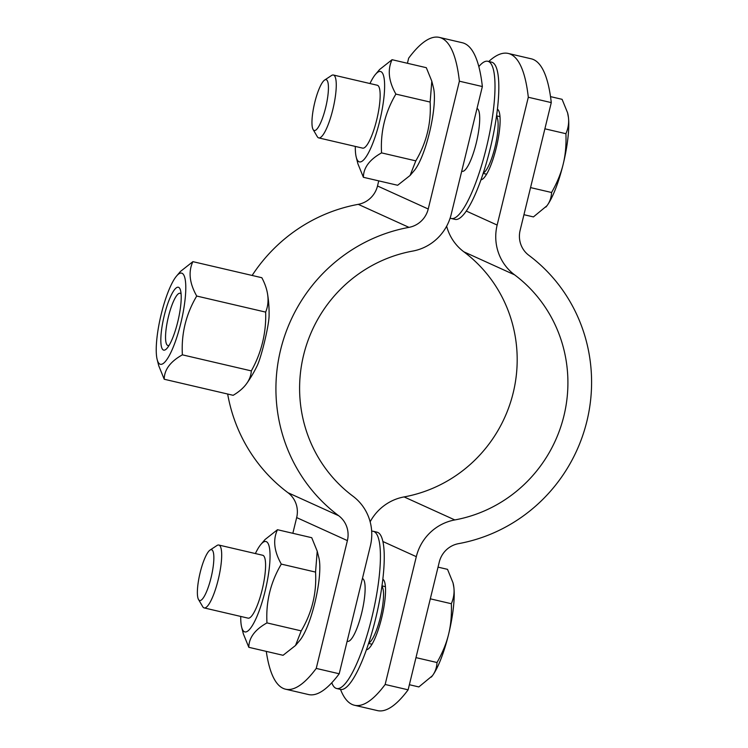 <?xml version="1.0" encoding="UTF-8"?>
<svg xmlns="http://www.w3.org/2000/svg" width="748" height="748" viewBox="0 0 748 748"><rect width="100%" height="100%" fill="white"/><g stroke="black" fill="none" stroke-linecap="round" stroke-linejoin="round"><path stroke-width="1.12" d="M265.652 312.103A109.105 57.241 21.3 0 0 267.532 293.842A109.105 57.241 21.3 0 0 261.828 277.714L192.891 261.65C188.178 271.72 189.45 283.183 196.715 296.04L265.652 312.103A109.105 106.179 114.4 0 1 251.319 370.896A109.105 48.938 -173.6 0 1 246.681 383.528A121.064 121.064 0 0 0 256.966 366.174C261.211 357.918 269.261 324.716 269.093 315.151A121.064 121.064 0 0 0 267.532 293.842M196.715 296.04C185.953 314.244 181.175 333.842 182.381 354.833C170.338 361.574 164.289 369.708 164.223 379.245L233.161 395.309A109.105 48.938 -173.6 0 0 246.681 383.528M182.381 354.833L251.319 370.896M176.612 275.975A46.806 10.575 -76.9 0 0 160.727 316.292A46.806 10.575 -76.9 0 0 157.155 359.479A46.806 10.575 -76.9 0 0 159.941 364.126A46.806 10.575 -76.9 0 0 183.082 312.701A46.806 10.575 -76.9 0 0 176.612 275.975L180.464 271.449L192.891 261.65M164.223 379.245L158.744 365.763L157.155 359.479M169.151 345.296A26.825 6.059 103.1 0 1 167.926 345.511A26.825 6.059 103.1 0 1 167.664 345.426A26.825 6.059 103.1 0 1 168.253 317.423A26.825 6.059 103.1 0 1 180.1 293.263A26.825 6.059 103.1 0 1 181.1 293.992M163.382 350.027A32.286 7.293 -76.9 0 0 167.159 348.147A32.286 7.293 -76.9 0 0 178.118 320.34A32.286 7.293 -76.9 0 0 180.577 290.561A32.286 7.293 -76.9 0 0 165.766 309.934A32.286 7.293 -76.9 0 0 163.382 350.027M331.794 682.746A80.709 18.223 -76.9 0 0 335.833 688.235A80.709 18.223 -76.9 0 0 336.619 688.506L340.443 689.394A80.709 18.223 -76.9 0 0 376.515 614.931A80.709 18.223 -76.9 0 0 377.076 532.193L373.252 531.295A80.709 18.223 -76.9 0 0 371.672 531.23M336.619 688.506A80.709 18.223 -76.9 0 0 372.682 614.033A80.709 18.223 -76.9 0 0 373.252 531.295M347.137 641.232L347.605 641.345A32.286 7.293 -76.9 0 0 361.864 612.266A32.286 7.293 -76.9 0 0 362.574 578.569A32.286 7.293 -76.9 0 0 362.434 578.513M450.137 218.079A80.709 18.223 -76.9 0 0 450.418 218.22A80.709 18.223 -76.9 0 0 451.194 218.481L455.027 219.379A80.709 18.223 -76.9 0 0 491.09 144.906A80.709 18.223 -76.9 0 0 491.651 62.168L487.827 61.28A80.709 18.223 -76.9 0 0 478.842 66.619M451.194 218.481A80.709 18.223 -76.9 0 0 487.266 144.018A80.709 18.223 -76.9 0 0 487.827 61.28M461.722 171.217L462.189 171.32A32.286 7.293 -76.9 0 0 476.448 142.242A32.286 7.293 -76.9 0 0 477.149 108.544A32.286 7.293 -76.9 0 0 477.009 108.488M198.529 599.522L202.717 606.675A32.286 7.293 -76.9 0 0 203.849 607.815A32.286 7.293 -76.9 0 0 204.167 607.918A32.286 7.293 -76.9 0 0 218.594 578.129A32.286 7.293 -76.9 0 0 218.818 545.04A32.286 7.293 -76.9 0 0 216.967 545.507L210.048 550.079A26.096 5.891 103.1 0 1 211.89 574.043A26.096 5.891 103.1 0 1 199.445 600.438A26.096 5.891 103.1 0 1 198.529 599.522A26.096 5.891 103.1 0 1 199.875 573.772A26.096 5.891 103.1 0 1 210.048 550.079M218.818 545.04L262.716 555.268A32.286 7.293 103.1 0 1 263.025 555.371A32.286 7.293 103.1 0 1 262.155 589.779A32.286 7.293 103.1 0 1 248.065 618.147L204.167 607.918M409.371 684.719L418.852 686.935L432.381 675.762C435.214 672.003 436.757 667.59 437.01 662.522C442.573 652.705 446.444 643.243 448.622 634.154A52.463 11.846 103.1 0 1 432.381 675.762A52.463 11.846 103.1 0 1 431.362 677.043A52.463 11.846 103.1 0 1 431.325 677.08M451.343 603.73C453.653 598.269 454.494 592.884 453.877 587.563A52.463 11.846 103.1 0 1 448.622 634.154C450.866 625.085 451.773 614.94 451.343 603.73L430.306 598.821M453.101 583.188A52.463 11.846 103.1 0 1 453.166 583.459A52.463 11.846 103.1 0 1 453.877 587.563L453.008 582.814L447.519 569.34L438.029 567.134M415.972 657.623L437.01 662.522M368.708 643.009A29.555 6.676 -76.9 0 0 380.704 615.903A29.555 6.676 -76.9 0 0 381.929 586.292M313.103 129.507L317.292 136.66A32.286 7.293 -76.9 0 0 318.433 137.791A32.286 7.293 -76.9 0 0 318.741 137.903A32.286 7.293 -76.9 0 0 333.169 108.114A32.286 7.293 -76.9 0 0 333.393 75.015A32.286 7.293 -76.9 0 0 331.551 75.492L324.623 80.055A26.096 5.891 103.1 0 1 326.465 104.028A26.096 5.891 103.1 0 1 314.02 130.423A26.096 5.891 103.1 0 1 313.103 129.507A26.096 5.891 103.1 0 1 314.459 103.757A26.096 5.891 103.1 0 1 324.623 80.055M333.393 75.015L377.291 85.244A32.286 7.293 103.1 0 1 377.609 85.356A32.286 7.293 103.1 0 1 376.73 119.755A32.286 7.293 103.1 0 1 362.64 148.132L318.741 137.903M523.946 214.704L533.436 216.911L546.956 205.747C549.789 201.979 551.332 197.566 551.585 192.498C557.148 182.68 561.019 173.227 563.197 164.139A52.463 11.846 103.1 0 1 546.956 205.747A52.463 11.846 103.1 0 1 545.937 207.028A52.463 11.846 103.1 0 1 545.909 207.065M565.918 133.705C568.228 128.254 569.078 122.868 568.452 117.548A52.463 11.846 103.1 0 1 563.197 164.139C565.441 155.07 566.348 144.925 565.918 133.705L544.89 128.806M567.676 113.172A52.463 11.846 103.1 0 1 567.741 113.444A52.463 11.846 103.1 0 1 568.452 117.548L567.582 112.798L562.094 99.325L550.509 96.623M530.556 187.598L551.585 192.498M483.283 172.994A29.555 6.676 -76.9 0 0 495.288 145.888A29.555 6.676 -76.9 0 0 496.504 116.277M508.275 53.454L531.239 58.812A242.128 54.679 103.1 0 1 551.276 102.607L528.303 97.249A242.128 54.679 -76.9 0 0 508.275 53.454A242.128 54.679 -76.9 0 0 488.762 61.495M340.508 689.413A242.128 54.679 -76.9 0 0 354.459 705.252A242.128 54.679 -76.9 0 0 385.155 684.476L408.127 689.824L439.282 562.019A24.216 23.562 -65.6 0 1 458.533 543.656A161.418 157.089 114.4 0 0 586.9 421.199A161.418 157.089 114.4 0 0 528.827 255.292A24.216 23.562 -65.6 0 1 520.112 230.412L551.276 102.607M408.127 689.824A242.128 54.679 103.1 0 1 377.431 710.6L354.459 705.252M385.155 684.476L416.309 556.671A48.424 47.124 -65.6 0 1 454.812 519.935A137.202 133.527 114.4 0 0 563.927 415.841A137.202 133.527 114.4 0 0 514.568 274.825A48.424 47.124 -65.6 0 1 497.149 225.054L528.303 97.249M497.42 109.18A36.315 8.2 103.1 0 1 496.644 146.206A36.315 8.2 103.1 0 1 480.983 179.763M382.845 579.204A36.315 8.2 103.1 0 1 382.06 616.221A36.315 8.2 103.1 0 1 366.398 649.778M370.148 521.795A48.424 47.124 -65.6 0 1 404.098 496.915A137.202 133.527 114.4 0 0 513.203 392.822A137.202 133.527 114.4 0 0 463.844 251.805A48.424 47.124 -65.6 0 1 446.64 226.205M240.734 616.436A46.404 10.481 -76.9 0 0 241.651 627.142A46.404 10.481 -76.9 0 0 262.941 599.288A46.404 10.481 -76.9 0 0 266.372 541.664A46.404 10.481 -76.9 0 0 260.94 544.357A46.404 10.481 -76.9 0 0 255.386 553.557M260.94 544.357L265.054 539.523L277.48 529.715C272.768 539.785 274.039 551.248 281.304 564.104C270.542 582.309 265.764 601.906 266.971 622.897C254.928 629.638 248.878 637.782 248.822 647.31L243.334 633.837L241.651 627.142M248.822 647.31L283.071 655.295L295.497 645.496L301.22 630.882C311.991 612.677 316.769 593.08 315.553 572.089L317.217 551.183L311.729 537.7L277.48 529.715M317.217 551.183L318.9 557.868A46.404 10.481 103.1 0 1 315.366 600.681A46.404 10.481 103.1 0 1 299.611 640.653L295.497 645.496M281.304 564.104L315.553 572.089M266.971 622.897L301.22 630.882M355.309 146.421A46.404 10.481 -76.9 0 0 356.226 157.127A46.404 10.481 -76.9 0 0 377.516 129.273A46.404 10.481 -76.9 0 0 380.947 71.649A46.404 10.481 -76.9 0 0 375.515 74.342A46.404 10.481 -76.9 0 0 369.961 83.542M375.515 74.342L379.629 69.499L392.064 59.7C387.342 69.77 388.623 81.233 395.888 94.089C385.117 112.293 380.339 131.891 381.555 152.882C369.512 159.623 363.463 167.758 363.397 177.295L357.909 163.812L356.226 157.127M363.397 177.295L397.646 185.27L410.082 175.471L415.804 160.867C426.566 142.662 431.344 123.065 430.137 102.065L431.802 81.158L426.313 67.685L392.064 59.7M431.802 81.158L433.485 87.843A46.404 10.481 103.1 0 1 429.95 130.666A46.404 10.481 103.1 0 1 414.196 170.638L410.082 175.471M395.888 94.089L430.137 102.065M381.555 152.882L415.804 160.867M339.209 673.77A242.128 54.679 103.1 0 1 308.513 694.546L285.54 689.189A242.128 54.679 -76.9 0 0 316.236 668.413L339.209 673.77L370.363 545.965A48.424 47.124 -65.6 0 0 352.944 496.195A137.202 133.527 114.4 0 1 303.585 355.178A137.202 133.527 114.4 0 1 412.69 251.085A48.424 47.124 -65.6 0 0 451.203 214.349L482.357 86.544L459.384 81.195A242.128 54.679 -76.9 0 0 439.356 37.4A242.128 54.679 -76.9 0 0 408.66 58.176L407.417 63.281M266.279 651.377A242.128 54.679 -76.9 0 0 285.54 689.189M459.384 81.195L428.23 209.001A24.216 23.562 -65.6 0 1 408.978 227.364A161.418 157.089 114.4 0 0 280.612 349.83A161.418 157.089 114.4 0 0 338.685 515.727A24.216 23.562 -65.6 0 1 347.39 540.608L316.236 668.413M292.842 533.296L296.666 517.588A24.216 23.562 114.4 0 0 287.961 492.708A161.418 157.089 -65.6 0 1 227.663 394.028M439.356 37.4L462.329 42.748A242.128 54.679 103.1 0 1 482.357 86.544M252.132 275.451A161.418 157.089 -65.6 0 1 358.255 204.344A24.216 23.562 114.4 0 0 377.506 185.981L378.75 180.866M466.266 211.039L497.149 225.054M463.844 251.805L514.568 274.825M404.098 496.915L454.812 519.935M382.911 541.515L416.309 556.671M347.39 540.608L296.666 517.588M428.23 209.001L377.506 185.981M338.685 515.727L287.961 492.708M408.978 227.364L358.255 204.344M453.166 583.459L453.008 582.814M385.426 586.666L381.985 585.862M372.008 644.224L368.577 643.42M567.741 113.444L567.582 112.798M500.001 116.641L496.56 115.837M486.593 174.209L483.152 173.405"/></g></svg>
